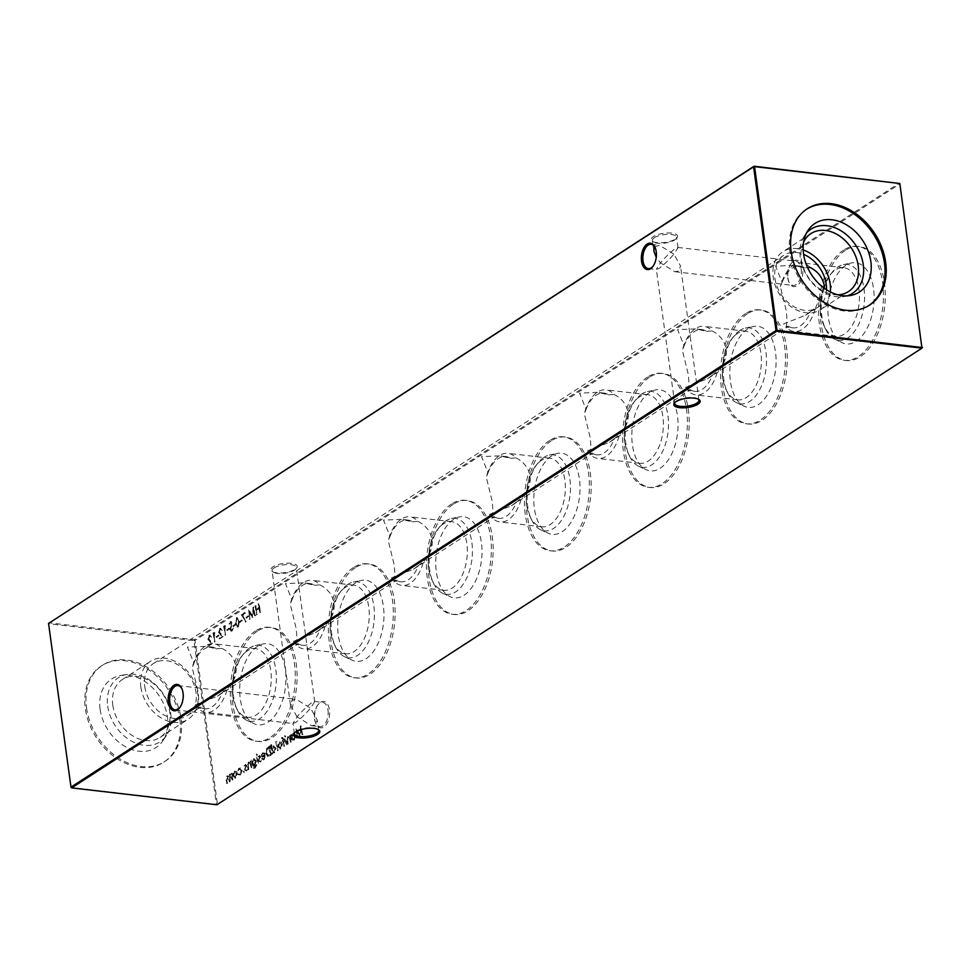 <?xml version="1.0" encoding="UTF-8"?>
<svg xmlns="http://www.w3.org/2000/svg" width="971" height="971" viewBox="0 0 971 971"><rect width="100%" height="100%" fill="white"/><g stroke="black" fill="none" stroke-linecap="round" stroke-linejoin="round"><path stroke-width="0.73" stroke-dasharray="4.86 3.64" d="M787.979 278.131A13.291 7.416 -83.4 0 0 789.229 282.585A13.291 7.416 -83.4 0 0 798.429 284.539A13.291 7.416 -83.4 0 0 802.653 268.639A13.291 7.416 -83.4 0 0 791.499 263.044A13.291 7.416 -83.4 0 0 787.979 278.131M801.184 268.918A12.222 6.821 96.6 0 1 793.028 285.425A12.222 6.821 96.6 0 1 788.84 281.736A12.222 6.821 96.6 0 1 787.687 277.657A12.222 6.821 96.6 0 1 790.928 263.772A12.222 6.821 96.6 0 1 795.844 261.138A12.222 6.821 96.6 0 1 801.184 268.918M314.786 719.377A13.291 7.416 -83.4 0 0 316.036 723.82A13.291 7.416 -83.4 0 0 325.236 725.786A13.291 7.416 -83.4 0 0 329.46 709.874A13.291 7.416 -83.4 0 0 318.306 704.278A13.291 7.416 -83.4 0 0 314.786 719.377M327.992 710.153A12.222 6.821 96.6 0 1 319.835 726.672A12.222 6.821 96.6 0 1 315.648 722.982A12.222 6.821 96.6 0 1 314.495 718.892A12.222 6.821 96.6 0 1 317.735 705.007A12.222 6.821 96.6 0 1 322.651 702.385A12.222 6.821 96.6 0 1 327.992 710.153M652.985 266.333A12.222 6.821 -83.4 0 0 653.265 265.993A12.222 6.821 -83.4 0 0 656.505 252.108A12.222 6.821 -83.4 0 0 655.352 248.018A12.222 6.821 -83.4 0 0 655.158 247.617M179.793 707.58A12.222 6.821 -83.4 0 0 180.072 707.228A12.222 6.821 -83.4 0 0 183.313 693.343A12.222 6.821 -83.4 0 0 182.16 689.264A12.222 6.821 -83.4 0 0 181.965 688.852M274.089 567.889A12.222 4.248 -7.8 0 1 290.912 564.697A12.222 4.248 -7.8 0 1 296.276 567.404A12.222 4.248 -7.8 0 1 295.633 569.079A12.222 4.248 -7.8 0 1 294.249 570.232A12.222 4.248 -7.8 0 1 277.427 573.436A12.222 4.248 -7.8 0 1 273.13 572.162A12.222 4.248 -7.8 0 1 272.062 570.717A12.222 4.248 -7.8 0 1 274.089 567.889M291.373 563.326A13.291 4.612 172.2 0 0 275.497 565.547A13.291 4.612 172.2 0 0 272.038 571.446A13.291 4.612 172.2 0 0 276.699 572.817A13.291 4.612 172.2 0 0 296.495 568.096A13.291 4.612 172.2 0 0 291.373 563.326M654.418 237.689A12.222 4.248 -7.8 0 1 671.24 234.484A12.222 4.248 -7.8 0 1 676.605 237.203A12.222 4.248 -7.8 0 1 675.95 238.878A12.222 4.248 -7.8 0 1 674.566 240.031A12.222 4.248 -7.8 0 1 657.743 243.223A12.222 4.248 -7.8 0 1 653.459 241.961A12.222 4.248 -7.8 0 1 652.378 240.517A12.222 4.248 -7.8 0 1 654.418 237.689M671.689 233.113A13.291 4.612 172.2 0 0 655.826 235.346A13.291 4.612 172.2 0 0 652.354 241.233A13.291 4.612 172.2 0 0 657.027 242.616A13.291 4.612 172.2 0 0 676.811 237.883A13.291 4.612 172.2 0 0 671.689 233.113M698.343 399.202A12.222 4.248 172.2 0 0 697.87 398.838A12.222 4.248 172.2 0 0 693.573 397.564A12.222 4.248 172.2 0 0 676.751 400.768A12.222 4.248 172.2 0 0 675.367 401.921A12.222 4.248 172.2 0 0 675.015 402.407M318.015 729.415A12.222 4.248 172.2 0 0 317.541 729.039A12.222 4.248 172.2 0 0 313.257 727.777A12.222 4.248 172.2 0 0 296.434 730.969A12.222 4.248 172.2 0 0 295.05 732.122A12.222 4.248 172.2 0 0 294.686 732.607M295.293 722.691L292.963 723.286L297.077 716.865L311.557 725.701L315.454 725.034L317.177 719.972L310.562 708.138C304.991 714.559 299.905 719.402 295.293 722.691M297.077 716.865L290.463 705.031L292.186 699.97L296.082 699.29L310.562 708.138L314.677 701.717L312.334 702.312C307.734 705.601 302.636 710.444 297.077 716.865M658.666 268.688L656.323 269.283L660.438 262.862L674.918 271.71L678.814 271.03L680.537 265.969L673.923 254.135C668.364 260.556 663.266 265.399 658.666 268.688M654.66 246.78L659.443 245.299L673.923 254.135L678.037 247.714L675.707 248.309C671.095 251.598 666.009 256.441 660.438 262.862L656.238 257.303M824.185 288.156A38.221 21.338 -83.4 0 0 825.411 328.829A38.221 21.338 -83.4 0 0 834.769 339.292A38.221 21.338 -83.4 0 0 847.792 337.908A38.221 21.338 -83.4 0 0 864.457 293.278A38.221 21.338 -83.4 0 0 843.447 264.598A38.221 21.338 -83.4 0 0 838.058 266.879A38.221 21.338 -83.4 0 0 831.929 272.633A38.221 21.338 -83.4 0 0 824.44 287.355M823.457 287.61A34.543 19.274 -83.4 0 0 824.051 325.928A34.543 19.274 -83.4 0 0 835.897 336.342A34.543 19.274 -83.4 0 0 844.285 334.121A34.543 19.274 -83.4 0 0 859.444 296.859A34.543 19.274 -83.4 0 0 843.872 267.729A34.543 19.274 -83.4 0 0 835.485 269.95A34.543 19.274 -83.4 0 0 829.95 275.157A34.543 19.274 -83.4 0 0 824.245 285.45M845.79 265.374A40.855 22.794 -83.4 0 0 827.935 305.792A40.855 22.794 -83.4 0 0 842.27 342.763A40.855 22.794 -83.4 0 0 856.191 341.282A40.855 22.794 -83.4 0 0 874.009 293.594A40.855 22.794 -83.4 0 0 851.555 262.947A40.855 22.794 -83.4 0 0 845.79 265.374M810.554 311.582L805.554 315.259L783.548 323.913L786.728 327.166L788.124 326.098L785.891 326.899A34.543 19.274 -83.4 0 0 793.999 331.475A34.543 19.274 -83.4 0 0 802.374 329.254A34.543 19.274 -83.4 0 0 815.591 307.673L810.554 311.582A31.096 17.357 -83.4 0 1 800.298 325.868A31.096 17.357 -83.4 0 1 792.749 327.858L786.728 327.166M785.891 326.899C787.129 323.998 787.214 318.476 786.158 310.356L780.381 286.676L782.128 282.379L775.635 266.151L793.902 265.399L804.558 267.862L807.569 267.547M810.081 267.438A34.543 19.274 -83.4 0 0 801.973 262.862A34.543 19.274 -83.4 0 0 793.586 265.083A34.543 19.274 -83.4 0 0 780.381 286.676M804.558 267.862A31.096 17.357 -83.4 0 0 799.934 266.09A31.096 17.357 -83.4 0 0 792.385 268.093A31.096 17.357 -83.4 0 0 782.128 282.379M843.69 250.045A57.362 32.007 -83.4 0 0 818.517 311.934A57.362 32.007 -83.4 0 0 844.369 360.302A57.362 32.007 -83.4 0 0 858.291 356.612A57.362 32.007 -83.4 0 0 883.464 294.735A57.362 32.007 -83.4 0 0 857.611 246.355A57.362 32.007 -83.4 0 0 843.69 250.045M845.51 250.251A57.362 32.007 -83.4 0 0 820.337 312.14A57.362 32.007 -83.4 0 0 846.19 360.52A57.362 32.007 -83.4 0 0 860.112 356.83A57.362 32.007 -83.4 0 0 885.285 294.941A57.362 32.007 -83.4 0 0 859.432 246.573A57.362 32.007 -83.4 0 0 845.51 250.251M740.023 330.371A38.221 21.338 -83.4 0 0 733.906 336.124A38.221 21.338 -83.4 0 0 727.376 392.32A38.221 21.338 -83.4 0 0 736.734 402.783A38.221 21.338 -83.4 0 0 749.758 401.399A38.221 21.338 -83.4 0 0 766.422 356.77A38.221 21.338 -83.4 0 0 745.412 328.089A38.221 21.338 -83.4 0 0 740.023 330.371M737.462 333.441A34.543 19.274 -83.4 0 0 731.928 338.648A34.543 19.274 -83.4 0 0 726.029 389.42A34.543 19.274 -83.4 0 0 737.863 399.834A34.543 19.274 -83.4 0 0 746.25 397.612A34.543 19.274 -83.4 0 0 761.41 360.35A34.543 19.274 -83.4 0 0 745.837 331.22A34.543 19.274 -83.4 0 0 737.462 333.441M747.767 328.866A40.855 22.794 -83.4 0 0 729.901 369.283A40.855 22.794 -83.4 0 0 744.247 406.254A40.855 22.794 -83.4 0 0 758.157 404.773A40.855 22.794 -83.4 0 0 775.975 357.085A40.855 22.794 -83.4 0 0 753.52 326.438A40.855 22.794 -83.4 0 0 747.767 328.866M712.52 375.061L707.531 378.751L685.514 387.405L688.706 390.658L690.09 389.589L687.856 390.391A34.543 19.274 -83.4 0 0 695.964 394.966A34.543 19.274 -83.4 0 0 704.351 392.745A34.543 19.274 -83.4 0 0 717.557 371.153L712.52 375.061A31.096 17.357 -83.4 0 1 702.264 389.359A31.096 17.357 -83.4 0 1 694.726 391.349L688.706 390.658M706.536 331.342L712.046 330.929A34.543 19.274 -83.4 0 0 703.939 326.353A34.543 19.274 -83.4 0 0 695.552 328.574A34.543 19.274 -83.4 0 0 682.346 350.167L684.106 345.87L677.6 329.642L695.879 328.89L706.536 331.342A31.096 17.357 -83.4 0 0 701.899 329.582A31.096 17.357 -83.4 0 0 694.35 331.584A31.096 17.357 -83.4 0 0 684.106 345.87M687.856 390.391C689.094 387.49 689.192 381.967 688.136 373.847L682.346 350.167M745.667 313.536A57.362 32.007 -83.4 0 0 720.482 375.425A57.362 32.007 -83.4 0 0 746.347 423.793A57.362 32.007 -83.4 0 0 760.269 420.103A57.362 32.007 -83.4 0 0 785.442 358.214A57.362 32.007 -83.4 0 0 759.589 309.846A57.362 32.007 -83.4 0 0 745.667 313.536M747.476 313.742A57.362 32.007 -83.4 0 0 722.303 375.631A57.362 32.007 -83.4 0 0 748.156 423.999A57.362 32.007 -83.4 0 0 762.077 420.322A57.362 32.007 -83.4 0 0 787.25 358.433A57.362 32.007 -83.4 0 0 761.398 310.052A57.362 32.007 -83.4 0 0 747.476 313.742M642.001 393.862A38.221 21.338 -83.4 0 0 635.871 399.615A38.221 21.338 -83.4 0 0 629.342 455.812A38.221 21.338 -83.4 0 0 638.7 466.274A38.221 21.338 -83.4 0 0 651.723 464.878A38.221 21.338 -83.4 0 0 668.4 420.261A38.221 21.338 -83.4 0 0 647.378 391.58A38.221 21.338 -83.4 0 0 642.001 393.862M639.428 396.933A34.543 19.274 -83.4 0 0 633.893 402.128A34.543 19.274 -83.4 0 0 627.994 452.911A34.543 19.274 -83.4 0 0 639.84 463.325A34.543 19.274 -83.4 0 0 648.215 461.104A34.543 19.274 -83.4 0 0 663.375 423.841A34.543 19.274 -83.4 0 0 647.815 394.712A34.543 19.274 -83.4 0 0 639.428 396.933M649.733 392.357A40.855 22.794 -83.4 0 0 631.878 432.775A40.855 22.794 -83.4 0 0 646.213 469.746A40.855 22.794 -83.4 0 0 660.134 468.265A40.855 22.794 -83.4 0 0 677.94 420.577A40.855 22.794 -83.4 0 0 655.486 389.917A40.855 22.794 -83.4 0 0 649.733 392.357M614.497 438.552L609.497 442.242L587.491 450.896L590.671 454.137L592.067 453.081L589.834 453.882A34.543 19.274 -83.4 0 0 597.942 458.458A34.543 19.274 -83.4 0 0 606.317 456.236A34.543 19.274 -83.4 0 0 619.522 434.644L614.497 438.552A31.096 17.357 -83.4 0 1 604.241 452.838A31.096 17.357 -83.4 0 1 596.692 454.841L590.671 454.137M608.501 394.833L614.012 394.42A34.543 19.274 -83.4 0 0 605.904 389.844A34.543 19.274 -83.4 0 0 597.529 392.066A34.543 19.274 -83.4 0 0 584.324 413.646L586.071 409.361L579.578 393.121L597.845 392.369L608.501 394.833A31.096 17.357 -83.4 0 0 603.877 393.073A31.096 17.357 -83.4 0 0 596.328 395.076A31.096 17.357 -83.4 0 0 586.071 409.361M589.834 453.882C591.072 450.969 591.157 445.458 590.101 437.326L584.324 413.646M647.633 377.015A57.362 32.007 -83.4 0 0 622.46 438.904A57.362 32.007 -83.4 0 0 648.312 487.284A57.362 32.007 -83.4 0 0 662.234 483.594A57.362 32.007 -83.4 0 0 687.407 421.705A57.362 32.007 -83.4 0 0 661.554 373.337A57.362 32.007 -83.4 0 0 647.633 377.015M649.453 377.234A57.362 32.007 -83.4 0 0 624.268 439.123A57.362 32.007 -83.4 0 0 650.133 487.491A57.362 32.007 -83.4 0 0 664.055 483.801A57.362 32.007 -83.4 0 0 689.228 421.924A57.362 32.007 -83.4 0 0 663.375 373.544A57.362 32.007 -83.4 0 0 649.453 377.234M543.966 457.341A38.221 21.338 -83.4 0 0 537.849 463.106A38.221 21.338 -83.4 0 0 531.319 519.303A38.221 21.338 -83.4 0 0 540.677 529.765A38.221 21.338 -83.4 0 0 553.701 528.37A38.221 21.338 -83.4 0 0 570.365 483.752A38.221 21.338 -83.4 0 0 549.355 455.071A38.221 21.338 -83.4 0 0 543.966 457.341M541.393 460.424A34.543 19.274 -83.4 0 0 535.871 465.619A34.543 19.274 -83.4 0 0 529.96 516.402A34.543 19.274 -83.4 0 0 541.806 526.816A34.543 19.274 -83.4 0 0 550.193 524.595A34.543 19.274 -83.4 0 0 565.353 487.333A34.543 19.274 -83.4 0 0 549.78 458.203A34.543 19.274 -83.4 0 0 541.393 460.424M551.71 455.848A40.855 22.794 -83.4 0 0 533.844 496.266A40.855 22.794 -83.4 0 0 548.19 533.237A40.855 22.794 -83.4 0 0 562.1 531.744A40.855 22.794 -83.4 0 0 579.918 484.056A40.855 22.794 -83.4 0 0 557.463 453.408A40.855 22.794 -83.4 0 0 551.71 455.848M516.463 502.043L511.462 505.721L489.457 514.387L492.637 517.628L494.033 516.572L491.799 517.373A34.543 19.274 -83.4 0 0 499.907 521.949A34.543 19.274 -83.4 0 0 508.294 519.728A34.543 19.274 -83.4 0 0 521.5 498.135L516.463 502.043A31.096 17.357 -83.4 0 1 506.207 516.329A31.096 17.357 -83.4 0 1 498.669 518.332L492.637 517.628M510.467 458.324L515.989 457.911A34.543 19.274 -83.4 0 0 507.882 453.336A34.543 19.274 -83.4 0 0 499.495 455.545A34.543 19.274 -83.4 0 0 486.289 477.137L488.049 472.853L481.543 456.613L499.822 455.86L510.467 458.324A31.096 17.357 -83.4 0 0 505.842 456.564A31.096 17.357 -83.4 0 0 498.293 458.567A31.096 17.357 -83.4 0 0 488.049 472.853M491.799 517.373C493.037 514.46 493.122 508.95 492.066 500.818L486.289 477.137M549.598 440.506A57.362 32.007 -83.4 0 0 524.425 502.395A57.362 32.007 -83.4 0 0 550.278 550.775A57.362 32.007 -83.4 0 0 564.2 547.086A57.362 32.007 -83.4 0 0 589.385 485.197A57.362 32.007 -83.4 0 0 563.52 436.829A57.362 32.007 -83.4 0 0 549.598 440.506M551.419 440.725A57.362 32.007 -83.4 0 0 526.246 502.614A57.362 32.007 -83.4 0 0 552.098 550.982A57.362 32.007 -83.4 0 0 566.02 547.292A57.362 32.007 -83.4 0 0 591.193 485.403A57.362 32.007 -83.4 0 0 565.34 437.035A57.362 32.007 -83.4 0 0 551.419 440.725M445.932 520.832A38.221 21.338 -83.4 0 0 439.814 526.598A38.221 21.338 -83.4 0 0 433.284 582.794A38.221 21.338 -83.4 0 0 442.642 593.257A38.221 21.338 -83.4 0 0 455.666 591.861A38.221 21.338 -83.4 0 0 472.331 547.231A38.221 21.338 -83.4 0 0 451.321 518.55A38.221 21.338 -83.4 0 0 445.932 520.832M443.371 523.903A34.543 19.274 -83.4 0 0 437.836 529.11A34.543 19.274 -83.4 0 0 431.937 579.881A34.543 19.274 -83.4 0 0 443.771 590.307A34.543 19.274 -83.4 0 0 452.158 588.086A34.543 19.274 -83.4 0 0 467.318 550.812A34.543 19.274 -83.4 0 0 451.746 521.682A34.543 19.274 -83.4 0 0 443.371 523.903M453.675 519.339A40.855 22.794 -83.4 0 0 435.821 559.745A40.855 22.794 -83.4 0 0 450.156 596.728A40.855 22.794 -83.4 0 0 464.077 595.235A40.855 22.794 -83.4 0 0 481.883 547.547A40.855 22.794 -83.4 0 0 459.429 516.9A40.855 22.794 -83.4 0 0 453.675 519.339M418.428 565.535L413.44 569.212L391.422 577.879L394.614 581.119L395.998 580.063L393.765 580.852A34.543 19.274 -83.4 0 0 401.873 585.428A34.543 19.274 -83.4 0 0 410.26 583.219A34.543 19.274 -83.4 0 0 423.465 561.626L418.428 565.535A31.096 17.357 -83.4 0 1 408.184 579.821A31.096 17.357 -83.4 0 1 400.635 581.823L394.614 581.119M412.444 521.815L417.955 521.391A34.543 19.274 -83.4 0 0 409.847 516.815A34.543 19.274 -83.4 0 0 401.472 519.036A34.543 19.274 -83.4 0 0 388.254 540.629L390.014 536.344L383.509 520.104L401.788 519.351L412.444 521.815A31.096 17.357 -83.4 0 0 407.808 520.055A31.096 17.357 -83.4 0 0 400.27 522.046A31.096 17.357 -83.4 0 0 390.014 536.344M393.765 580.852C395.003 577.951 395.1 572.441 394.044 564.309L388.254 540.629M451.576 503.998A57.362 32.007 -83.4 0 0 426.403 565.887A57.362 32.007 -83.4 0 0 452.255 614.255A57.362 32.007 -83.4 0 0 466.177 610.577A57.362 32.007 -83.4 0 0 491.35 548.688A57.362 32.007 -83.4 0 0 465.497 500.308A57.362 32.007 -83.4 0 0 451.576 503.998M453.384 504.204A57.362 32.007 -83.4 0 0 428.211 566.093A57.362 32.007 -83.4 0 0 454.064 614.473A57.362 32.007 -83.4 0 0 467.986 610.783A57.362 32.007 -83.4 0 0 493.171 548.894A57.362 32.007 -83.4 0 0 467.306 500.526A57.362 32.007 -83.4 0 0 453.384 504.204M347.909 584.324A38.221 21.338 -83.4 0 0 341.78 590.077A38.221 21.338 -83.4 0 0 335.25 646.273A38.221 21.338 -83.4 0 0 344.608 656.736A38.221 21.338 -83.4 0 0 357.631 655.352A38.221 21.338 -83.4 0 0 374.308 610.723A38.221 21.338 -83.4 0 0 353.298 582.042A38.221 21.338 -83.4 0 0 347.909 584.324M345.336 587.394A34.543 19.274 -83.4 0 0 339.801 592.601A34.543 19.274 -83.4 0 0 333.903 643.372A34.543 19.274 -83.4 0 0 345.749 653.786A34.543 19.274 -83.4 0 0 354.124 651.577A34.543 19.274 -83.4 0 0 369.283 614.303A34.543 19.274 -83.4 0 0 353.723 585.173A34.543 19.274 -83.4 0 0 345.336 587.394M355.641 582.818A40.855 22.794 -83.4 0 0 337.787 623.236A40.855 22.794 -83.4 0 0 352.121 660.207A40.855 22.794 -83.4 0 0 366.043 658.726A40.855 22.794 -83.4 0 0 383.861 611.038A40.855 22.794 -83.4 0 0 361.394 580.391A40.855 22.794 -83.4 0 0 355.641 582.818M320.406 629.026L315.405 632.704L293.4 641.358L296.58 644.61L297.976 643.542L295.742 644.343A34.543 19.274 -83.4 0 0 303.85 648.919A34.543 19.274 -83.4 0 0 312.225 646.698A34.543 19.274 -83.4 0 0 325.431 625.118L320.406 629.026A31.096 17.357 -83.4 0 1 310.15 643.312A31.096 17.357 -83.4 0 1 302.6 645.302L296.58 644.61M314.41 585.307L319.92 584.882A34.543 19.274 -83.4 0 0 311.825 580.306A34.543 19.274 -83.4 0 0 303.438 582.527A34.543 19.274 -83.4 0 0 290.232 604.12L291.98 599.823L285.486 583.595L303.753 582.843L314.41 585.307A31.096 17.357 -83.4 0 0 309.785 583.535A31.096 17.357 -83.4 0 0 302.236 585.537A31.096 17.357 -83.4 0 0 291.98 599.823M295.742 644.343C296.98 641.443 297.065 635.92 296.009 627.8L290.232 604.12M353.541 567.489A57.362 32.007 -83.4 0 0 328.368 629.378A57.362 32.007 -83.4 0 0 354.221 677.746A57.362 32.007 -83.4 0 0 368.143 674.056A57.362 32.007 -83.4 0 0 393.316 612.179A57.362 32.007 -83.4 0 0 367.463 563.799A57.362 32.007 -83.4 0 0 353.541 567.489M355.362 567.695A57.362 32.007 -83.4 0 0 330.189 629.584A57.362 32.007 -83.4 0 0 356.041 677.964A57.362 32.007 -83.4 0 0 369.963 674.275A57.362 32.007 -83.4 0 0 395.136 612.385A57.362 32.007 -83.4 0 0 369.283 564.017A57.362 32.007 -83.4 0 0 355.362 567.695M249.875 647.815A38.221 21.338 -83.4 0 0 243.757 653.568A38.221 21.338 -83.4 0 0 237.227 709.765A38.221 21.338 -83.4 0 0 246.585 720.227A38.221 21.338 -83.4 0 0 259.609 718.843A38.221 21.338 -83.4 0 0 276.274 674.214A38.221 21.338 -83.4 0 0 255.264 645.533A38.221 21.338 -83.4 0 0 249.875 647.815M247.302 650.886A34.543 19.274 -83.4 0 0 241.779 656.093A34.543 19.274 -83.4 0 0 235.88 706.864A34.543 19.274 -83.4 0 0 247.714 717.278A34.543 19.274 -83.4 0 0 256.101 715.057A34.543 19.274 -83.4 0 0 271.261 677.794A34.543 19.274 -83.4 0 0 255.689 648.664A34.543 19.274 -83.4 0 0 247.302 650.886M257.618 646.31A40.855 22.794 -83.4 0 0 239.752 686.728A40.855 22.794 -83.4 0 0 254.099 723.698A40.855 22.794 -83.4 0 0 268.008 722.218A40.855 22.794 -83.4 0 0 285.826 674.529A40.855 22.794 -83.4 0 0 263.372 643.882A40.855 22.794 -83.4 0 0 257.618 646.31M222.371 692.505L217.383 696.195L195.365 704.849L198.545 708.102L199.941 707.034L197.708 707.835A34.543 19.274 -83.4 0 0 205.816 712.411A34.543 19.274 -83.4 0 0 214.203 710.189A34.543 19.274 -83.4 0 0 227.408 688.597L222.371 692.505A31.096 17.357 -83.4 0 1 212.115 706.803A31.096 17.357 -83.4 0 1 204.578 708.794L198.545 708.102M216.387 648.786L221.898 648.373A34.543 19.274 -83.4 0 0 213.79 643.797A34.543 19.274 -83.4 0 0 205.403 646.018A34.543 19.274 -83.4 0 0 192.197 667.611L193.957 663.314L187.452 647.087L205.731 646.334L216.387 648.786A31.096 17.357 -83.4 0 0 211.751 647.026A31.096 17.357 -83.4 0 0 204.201 649.029A31.096 17.357 -83.4 0 0 193.957 663.314M197.708 707.835C198.946 704.934 199.043 699.411 197.975 691.291L192.197 667.611M255.519 630.98A57.362 32.007 -83.4 0 0 230.333 692.869A57.362 32.007 -83.4 0 0 256.198 741.237A57.362 32.007 -83.4 0 0 270.108 737.547A57.362 32.007 -83.4 0 0 295.293 675.658A57.362 32.007 -83.4 0 0 269.428 627.29A57.362 32.007 -83.4 0 0 255.519 630.98M257.327 631.186A57.362 32.007 -83.4 0 0 232.154 693.076A57.362 32.007 -83.4 0 0 258.007 741.443A57.362 32.007 -83.4 0 0 271.929 737.766A57.362 32.007 -83.4 0 0 297.102 675.877A57.362 32.007 -83.4 0 0 271.249 627.497A57.362 32.007 -83.4 0 0 257.327 631.186M826.527 289.759A31.096 23.425 -122.9 0 1 817.509 307.516A31.096 23.425 -122.9 0 1 804.558 310.307A31.096 23.425 -122.9 0 1 774.979 278.446A31.096 23.425 -122.9 0 1 783.706 255.324A31.096 23.425 -122.9 0 1 796.645 252.533A31.096 23.425 -122.9 0 1 803.6 254.366M830.363 291.955A34.543 26.023 -122.9 0 1 820.483 309.7A34.543 26.023 -122.9 0 1 806.1 312.796A34.543 26.023 -122.9 0 1 775.538 286.348A34.543 26.023 -122.9 0 1 782.929 251.72A34.543 26.023 -122.9 0 1 797.312 248.625A34.543 26.023 -122.9 0 1 803.163 249.96M837.755 294.796A34.543 26.023 -122.9 0 1 834.15 294.638A34.543 26.023 -122.9 0 1 806.755 274.805A34.543 26.023 -122.9 0 1 803.6 242.058M847.149 295.852A38.221 28.802 -122.9 0 1 844.139 296.568A38.221 28.802 -122.9 0 1 836.65 296.738A38.221 28.802 -122.9 0 1 805.262 272.851A38.221 28.802 -122.9 0 1 804.583 235.504A38.221 28.802 -122.9 0 1 806.476 233.052M868.972 305.464A57.362 43.222 -122.9 0 1 868.377 305.865A57.362 43.222 -122.9 0 1 844.491 311.011A57.362 43.222 -122.9 0 1 793.744 267.086A57.362 43.222 -122.9 0 1 806.015 209.59A57.362 43.222 -122.9 0 1 806.622 209.202M140.831 686.983A34.543 26.023 57.1 0 0 159.317 716.732A34.543 26.023 57.1 0 0 188.071 719.28A34.543 26.023 57.1 0 0 197.756 693.597A34.543 26.023 57.1 0 0 179.271 663.848A34.543 26.023 57.1 0 0 150.517 661.3A34.543 26.023 57.1 0 0 140.831 686.983M144.764 686.606A31.096 23.425 57.1 0 0 161.404 713.382A31.096 23.425 57.1 0 0 187.294 715.676A31.096 23.425 57.1 0 0 196.021 692.554A31.096 23.425 57.1 0 0 179.38 665.778A31.096 23.425 57.1 0 0 153.491 663.484A31.096 23.425 57.1 0 0 144.764 686.606M112.782 705.152A34.543 26.023 57.1 0 0 131.267 734.901A34.543 26.023 57.1 0 0 160.021 737.45A34.543 26.023 57.1 0 0 169.719 711.767A34.543 26.023 57.1 0 0 151.221 682.006A34.543 26.023 57.1 0 0 122.467 679.469A34.543 26.023 57.1 0 0 112.782 705.152M107.708 706.111A38.221 28.802 57.1 0 0 132.954 741.868A38.221 28.802 57.1 0 0 166.417 735.496A38.221 28.802 57.1 0 0 170.714 713.43A38.221 28.802 57.1 0 0 126.861 674.432A38.221 28.802 57.1 0 0 107.708 706.111M100.134 709.364A40.855 30.781 57.1 0 0 127.116 747.561A40.855 30.781 57.1 0 0 162.873 740.764A40.855 30.781 57.1 0 0 167.473 717.181A40.855 30.781 57.1 0 0 120.61 675.5A40.855 30.781 57.1 0 0 100.134 709.364M86.528 707.774A57.362 43.222 57.1 0 0 117.236 757.186A57.362 43.222 57.1 0 0 164.985 761.41A57.362 43.222 57.1 0 0 181.079 718.771A57.362 43.222 57.1 0 0 150.384 669.359A57.362 43.222 57.1 0 0 102.623 665.135A57.362 43.222 57.1 0 0 86.528 707.774M179.866 719.547A57.362 43.222 -122.9 0 1 163.771 762.199A57.362 43.222 -122.9 0 1 116.022 757.975A57.362 43.222 -122.9 0 1 85.314 708.563A57.362 43.222 -122.9 0 1 101.409 665.912A57.362 43.222 -122.9 0 1 149.17 670.148A57.362 43.222 -122.9 0 1 179.866 719.547M221.898 648.373C229.702 652.33 234.436 658.411 236.099 666.604C236.718 675.003 233.829 682.334 227.408 688.597M319.92 584.882C327.737 588.839 332.47 594.92 334.121 603.112C334.752 611.512 331.851 618.843 325.431 625.118M417.955 521.391C425.771 525.347 430.505 531.428 432.156 539.621C432.787 548.02 429.886 555.351 423.465 561.626M515.989 457.911C523.794 461.868 528.527 467.937 530.178 476.13C530.809 484.541 527.921 491.872 521.5 498.135M614.012 394.42C621.828 398.377 626.562 404.446 628.213 412.651C628.844 421.05 625.943 428.381 619.522 434.644M712.046 330.929C719.863 334.886 724.584 340.967 726.247 349.159C726.866 357.559 723.978 364.89 717.557 371.153M824.464 288.351L815.591 307.673M244.267 771.727L243.721 771.277L243.927 772.758L244.267 771.727L243.138 771.205L242.799 772.236L243.927 772.758L244.267 771.727M251.768 767.551L250.882 761.021L250.567 762.514L248.916 762.174L247.908 766.422L248.843 769.457L248.285 764.857L249.681 762.769L248.515 762.854L250.664 763.801L251.768 767.551L250.882 761.021M250.287 760.961L250.567 762.514L248.321 762.101L247.326 766.362L248.37 769.76M257.4 754.552L256.866 754.151L256.514 755.122L257.06 755.523L257.4 754.552L256.283 754.079L255.931 755.062L257.06 755.523L257.4 754.552M252.606 761.155L253.091 767.418L255.179 768.097L256.878 764.747L254.244 767.539L255.106 767.272L253.164 765.294L254.888 765.536L256.429 760.961L253.965 758.897L252.606 761.155L252.448 760.014M251.865 759.941L252.509 767.345L254.584 768.037L253.565 768.34L255.179 768.097L256.878 764.747M256.283 764.687L254.523 767.199L252.581 765.221L254.888 765.536L256.429 760.961M255.846 760.9L253.382 758.837L254.232 758.606L252.011 761.082M269.598 756.008L271.249 754.953L270.023 746.007L267.304 748.119L266.285 753.411L268.142 756.518L271.249 754.953M277.985 750.583L276.723 741.407M282.743 737.39L282.294 738.773L282.755 738.263L283.411 739.951L282.707 741.286L283.532 740.752L284.309 746.481L284.442 739.283L283.896 739.635L282.743 737.39M282.828 739.878L282.124 741.213L282.937 740.679L283.726 746.42L283.86 739.222L283.314 739.574L282.148 737.329L281.59 737.875L281.711 738.7L282.755 738.263L283.411 739.951M285.729 736.212L285.195 735.812L284.843 736.783L285.377 737.183L285.729 736.212L284.6 735.739L284.248 736.722L285.377 737.183L285.729 736.212M248.71 616.779L248.588 615.857L246.549 617.18L246.67 618.102L248.71 616.779L248.588 615.857M242.18 621.015L242.058 620.093L240.007 621.416L240.14 622.338L242.18 621.015L242.058 620.093M235.65 625.239L235.516 624.329L233.477 625.652L233.598 626.562L235.65 625.239L235.516 624.329M229.52 629.208L229.387 628.298L227.348 629.621L227.481 630.531L229.52 629.208L229.387 628.298M302.551 734.671L301.107 725.871L299.857 734.671L296.665 728.748L297.114 738.191L297.223 731.127L300.124 736.249L301.168 728.553L301.969 734.598L303.037 734.355M291.118 742.075L290.232 735.545L289.916 737.025L288.253 736.686L287.258 740.946L288.193 743.968L287.622 739.368L289.03 737.28L287.865 737.365L290.013 738.312L291.118 742.075L290.232 735.545M289.637 735.472L289.916 737.025L287.671 736.625L286.676 740.873L287.719 744.284M218.9 636.09L218.766 635.18L216.727 636.49L216.861 637.413L218.9 636.09L218.766 635.18M225.563 626.283L225.126 625.567L224.143 626.21L225.369 635.143L225.126 625.567M232.846 779.81L231.96 773.28L231.632 774.724L230.127 774.336L229.107 776.715L227.469 776.06L226.583 780.016L227.542 783.257L227.056 779.713L228.173 776.679L227.068 776.739L230.2 781.534L230.236 774.894L232.846 779.81L231.96 773.28M231.365 773.207L231.049 774.652L229.532 774.275L229.107 776.715M228.525 776.654L226.874 775.999L228.1 775.89L226.874 775.999L225.988 779.956L227.068 783.561M922.45 347.569L217.419 804.182L194.989 640.447L900.02 183.835L899.34 183.106L194.309 639.719L49.048 622.836L48.744 623.746L194.006 640.629L216.436 804.364L71.174 787.493L48.55 623.431M260.422 612.446L258.723 603.804L259.221 607.482L256.502 609.242L255.519 605.88L256.745 614.825L256.623 610.152L259.354 608.392L260.422 612.446L259.196 603.501M232.979 773.207L232.773 775.878L235.237 777.941L236.79 773.28L236.523 771.375L234.897 771.253L233.574 773.28L233.356 775.95L235.819 778.014L237.373 773.341L236.523 771.375L234.314 771.18L233.574 773.28M234.909 778.269L235.819 778.014L234.909 778.269M220.344 629.414L222.335 630.373L220.199 628.504L218.961 632.206L222.128 636.248L219.652 637.85L219.786 638.76L223.391 636.43L219.446 631.963L220.344 629.414M218.378 632.133L221.546 636.175L219.07 637.777L219.191 638.7L222.808 636.357L218.863 631.903L219.762 629.342L221.752 630.3L219.616 628.443L220.963 628.298L219.616 628.443L218.961 632.206M214.943 633.165L214.506 632.449L213.523 633.08L214.749 642.025L214.506 632.449M291.798 734.525L292.21 741.371L292.538 739.926L294.286 740.145L295.852 735.435L293.351 733.396L291.955 735.739L291.312 734.829M290.73 734.768L291.628 741.298L291.943 739.866L294.286 740.145L295.852 735.435M295.257 735.375L292.757 733.323L293.667 733.069L292.757 733.323L291.955 735.739M209.724 636.284L211.714 637.243L209.578 635.386L208.34 639.088L211.508 643.118L209.032 644.72L209.166 645.642L212.77 643.3L208.826 638.845L209.724 636.284M207.758 639.015L210.925 643.057L208.449 644.659L208.583 645.569L212.188 643.239L208.243 638.784L209.141 636.223L211.132 637.182L208.996 635.313L210.343 635.168L208.996 635.313L208.34 639.088M232.081 631.041L233.428 628.043L231.96 630.13L230.855 630.203L231.96 630.13L230.71 629.281L232.36 622.909L230.77 621.671L229.557 624.098L230.94 622.545L231.875 623.176L230.236 629.609L232.081 631.041L230.807 631.162L232.081 631.041M228.974 624.025L230.358 622.484L231.292 623.103L229.654 629.536L231.499 630.98L232.846 627.97L231.377 630.058L230.127 629.22L231.778 622.836L230.176 621.598L231.389 621.501L230.176 621.598L229.557 624.098M230.94 622.545L231.875 623.176L230.94 622.545M238.393 626.963L239.521 621.112L237.106 617.556L235.917 623.455L238.393 626.963L237.094 627.084L238.393 626.963M235.334 623.382L237.81 626.89L238.939 621.039L236.523 617.495L237.786 617.374L236.523 617.495L235.917 623.455M245.238 613.538L245.105 612.628L241.84 614.74L245.881 622.108L242.774 615.141L245.238 613.538L245.105 612.628M255.179 615.832L253.662 607.081L252.472 615.845L249.219 609.97L249.741 619.364L249.838 612.288L252.642 617.483L253.783 609.715L254.596 615.772L255.664 615.529M286.7 744.939L285.802 738.409M278.046 744.029L277.84 746.687L280.303 748.762L281.857 744.089L281.59 742.184L279.964 742.062L278.641 744.089L278.422 746.76L280.886 748.823L282.44 744.162L281.59 742.184L279.381 741.99L278.641 744.089M279.976 749.09L280.886 748.823L279.976 749.09M271.686 744.672L272.475 754.151L272.79 752.719L274.55 752.938L276.104 748.228L273.604 746.177L272.22 748.58L271.212 744.988M270.63 744.915L271.88 754.091L272.208 752.646L274.55 752.938L276.104 748.228M275.521 748.156L273.021 746.116L273.931 745.862L273.021 746.116L272.22 748.58M261.515 758.97L263.554 759.613L265.034 754.977L264.294 753.083L262.607 752.853L261.223 755.147L261.114 757.696L264.585 755.438L264.088 758.837L262.097 759.031L264.136 759.674L265.629 755.05L264.877 753.156L263.202 752.926L261.806 755.22L261.697 757.756L265.168 755.511L264.088 758.837L261.879 758.315L262.097 759.031M263.214 759.953L264.136 759.674L263.214 759.953M264.877 753.156L262.607 752.853L264.877 753.156M258.383 763.279L257.485 756.749M259.415 755.377L258.553 756.943L259.524 756.178L260.094 757.404L259.014 760.936L260.41 762.089L261.405 760.487L260.325 761.264L259.5 760.657L260.629 756.445L259.415 755.377M259.512 757.331L258.432 760.863L259.827 762.017L260.823 760.414L259.743 761.203L258.917 760.596L260.046 756.385L258.832 755.304L257.958 756.87L259.524 756.178L260.094 757.404M260.325 761.264L258.917 760.596L260.325 761.264M245.529 764.371L244.656 765.937L245.639 765.172L246.209 766.398L245.129 769.93L246.525 771.083L247.52 769.481L246.44 770.258L245.614 769.651L246.743 765.439L245.529 764.371M245.627 766.325L244.546 769.857L245.942 771.01L246.925 769.408L245.857 770.197L245.032 769.59L246.161 765.379L244.935 764.298L244.073 765.876L245.639 765.172L246.209 766.398M246.44 770.258L245.032 769.59L246.44 770.258M239.497 768.267L237.931 770.95L239.849 768.753L239.06 768.983L241.658 770.537L240.347 774.203L238.441 774.676L240.468 775.004L242.143 770.294L239.497 768.267L240.541 767.976L239.497 768.267M241.561 770.234L238.915 768.195L237.349 770.877L239.06 768.983L241.075 770.464L240.347 774.203L238.198 773.911L237.859 774.603L240.468 775.004L242.143 770.294M199.941 707.034A31.096 17.357 -83.4 0 0 204.578 708.794M297.976 643.542A31.096 17.357 -83.4 0 0 302.6 645.302M395.998 580.063A31.096 17.357 -83.4 0 0 400.635 581.823M494.033 516.572A31.096 17.357 -83.4 0 0 498.669 518.332M592.067 453.081A31.096 17.357 -83.4 0 0 596.692 454.841M690.09 389.589A31.096 17.357 -83.4 0 0 694.726 391.349M788.124 326.098A31.096 17.357 -83.4 0 0 792.749 327.858M217.419 804.182L216.436 804.364L217.419 804.182M194.989 640.447L194.006 640.629L194.309 639.719L194.989 640.447M258.14 603.744L259.221 607.482M258.638 607.409L256.502 609.242M255.919 609.169L256.004 605.576M254.936 605.807L256.745 614.825M256.162 614.752L257.23 614.509M256.635 614.449L256.623 610.152M256.041 610.091L259.354 608.392M258.759 608.332L259.949 612.75M230.382 774.081L229.532 774.275L230.382 774.081M226.474 783.488L227.542 783.257M226.959 783.184L227.068 776.739L229.714 781.837M229.132 781.776L230.2 781.534M229.605 781.461L229.726 775.016L232.372 780.126M235.941 771.302L234.314 771.18L235.941 771.302M235.128 777.14L234.436 777.334L235.71 777.213L233.829 775.647L235.091 771.799L234.424 771.981L236.317 773.596L235.128 777.14L233.246 775.574L235.006 772.054L236.9 773.656L235.128 777.14M224.532 625.506L224.143 626.21M223.548 626.137L225.369 635.143M224.774 635.083L225.842 634.84M225.26 634.767L224.738 626.817M224.155 626.744L224.969 626.222M218.184 635.107L216.727 636.49M216.145 636.43L216.861 637.413M216.266 637.34L218.317 636.017M213.911 632.376L213.523 633.08M212.94 633.019L214.749 642.025M214.154 641.952L215.222 641.722M214.64 641.649L214.118 633.687M213.535 633.626L214.348 633.092M289.322 736.953L287.671 736.625L289.322 736.953M287.137 744.211L288.193 743.968M287.61 743.895L287.622 739.368M287.04 739.307L287.865 737.365L290.013 738.312M289.419 738.251L290.645 742.378M291.943 739.866L293.703 740.084L291.943 739.866M291.373 735.666L291.203 734.452M293.582 739.283L292.854 739.477L294.164 739.356L292.247 737.802L293.582 733.942L292.866 734.137L294.783 735.69L293.582 739.283L291.652 737.742L293.448 734.197L295.366 735.751L293.582 739.283M302.454 734.294L301.107 725.871M300.452 725.847L299.857 734.671M299.274 734.598L296.665 728.748M296.009 728.723L297.114 738.191M296.531 738.13L297.587 737.887M297.005 737.814L297.223 731.127M296.628 731.054L300.015 736.309M299.432 736.249L300.124 736.249M299.541 736.176L301.168 728.553M300.585 728.481L301.969 734.598M228.804 628.225L227.348 629.621M226.765 629.548L227.481 630.531M226.886 630.47L228.938 629.147M234.933 624.256L233.477 625.652M232.894 625.579L233.598 626.562M233.016 626.501L235.055 625.178M235.807 623.066L236.633 618.418L237.677 618.357L239.048 621.416L238.247 626.052L236.317 625.19L235.807 623.066L237.215 618.491L238.465 621.355L238.247 626.052L236.9 625.251L236.39 623.139M241.463 620.032L240.007 621.416M239.424 621.355L240.14 622.338M239.558 622.265L241.597 620.942M244.522 612.555L241.84 614.74M241.257 614.679L245.881 622.108M245.299 622.035L246.246 621.452M245.663 621.391L242.774 615.141M242.192 615.068L244.643 613.478M248.006 615.796L246.549 617.18M245.966 617.119L246.67 618.102M246.088 618.029L248.127 616.706M255.07 615.456L253.734 607.045M253.079 607.021L252.472 615.845M251.89 615.772L249.28 609.922M248.637 609.897L249.741 619.364M249.146 619.292L250.215 619.049M249.632 618.988L249.838 612.288M249.256 612.228L252.642 617.483M252.059 617.41L252.751 617.41M252.157 617.35L253.783 609.715M253.2 609.654L254.596 615.772M284.746 738.652L286.227 745.243M282.16 738.191L282.707 738.98L282.16 738.191M281.007 742.123L279.381 741.99L281.007 742.123M280.194 747.949L279.502 748.143L280.777 748.022L278.895 746.456L280.158 742.609L279.49 742.791L281.384 744.405L280.194 747.949L278.313 746.383L280.073 742.864L281.966 744.478L280.194 747.949M275.667 741.65L277.512 750.886M272.208 752.646L273.956 752.865L272.208 752.646M271.637 748.507L271.103 744.611M273.834 752.076L273.106 752.27L274.417 752.137L272.499 750.595L273.834 746.723L273.118 746.917L275.048 748.471L273.834 752.076L271.916 750.522L273.713 746.99L275.63 748.544L273.834 752.076M270.654 754.88L270.023 746.007M269.428 745.934L267.304 748.119M266.722 748.046L266.285 753.411M265.702 753.338L267.559 756.458L269.016 755.948M268.712 747.403L270.059 754.273L267.644 755.414L268.481 755.487L266.77 753.095L267.693 748.787L269.671 747.233L270.642 754.333L267.899 755.426L266.175 753.035L267.11 748.714L269.295 747.476M263.493 758.764L261.879 758.315L263.493 758.764M264.428 754.673L261.478 756.579L262.692 753.666L265.01 754.746L262.061 756.652L263.287 753.739L265.01 754.746M262.692 753.666L264.367 753.702L262.692 753.666M252.581 765.221L254.305 765.476L252.581 765.221M254.171 764.687L253.419 764.905L254.754 764.747L252.885 763.242L254.159 759.468L253.455 759.662L255.373 761.24L254.171 764.687L252.302 763.17L254.038 759.723L255.956 761.3L254.171 764.687M256.417 756.992L257.898 763.594M258.941 756.106L259.56 756.664L258.941 756.106M249.984 762.441L248.321 762.101L249.984 762.441M247.787 769.687L248.843 769.457M248.26 769.384L248.285 764.857M247.69 764.784L248.515 762.854L250.664 763.801M250.069 763.728L251.295 767.867M245.044 765.099L245.675 765.658L245.044 765.099M239.764 774.142L238.198 773.911L239.764 774.142M237.859 774.603L239.886 774.931L237.859 774.603M788.84 281.736L789.229 282.585M315.648 722.982L316.036 723.82M653.265 265.993L652.694 266.722M180.072 707.228L179.501 707.956M273.13 572.162L272.038 571.446M653.459 241.961L652.354 241.233M675.367 401.921L674.505 402.904M295.05 732.122L294.189 733.117M294.395 733.797L292.963 723.286M290.463 705.031L272.062 570.717M674.724 403.596L656.323 269.283M653.823 251.028L652.378 240.517M648.349 268.615L656.627 269.574M175.156 709.862L293.254 723.577M824.051 325.928L825.411 328.829M829.95 275.157L831.929 272.633M834.769 339.292L842.27 342.763M835.897 336.342L793.999 331.475M846.19 360.52L844.369 360.302M726.029 389.42L727.376 392.32M731.928 338.648L733.906 336.124M736.734 402.783L744.247 406.254M737.863 399.834L695.964 394.966M748.156 423.999L746.347 423.793M627.994 452.911L629.342 455.812M633.893 402.128L635.871 399.615M638.7 466.274L646.213 469.746M639.84 463.325L597.942 458.458M650.133 487.491L648.312 487.284M529.96 516.402L531.319 519.303M535.871 465.619L537.849 463.106M540.677 529.765L548.19 533.237M541.806 526.816L499.907 521.949M552.098 550.982L550.278 550.775M431.937 579.881L433.284 582.794M437.836 529.11L439.814 526.598M442.642 593.257L450.156 596.728M443.771 590.307L401.873 585.428M454.064 614.473L452.255 614.255M333.903 643.372L335.25 646.273M339.801 592.601L341.78 590.077M344.608 656.736L352.121 660.207M345.749 653.786L303.85 648.919M356.041 677.964L354.221 677.746M235.88 706.864L237.227 709.765M241.779 656.093L243.757 653.568M246.585 720.227L254.099 723.698M247.714 717.278L205.816 712.411M258.007 741.443L256.198 741.237M810.979 233.55L782.929 251.72M804.583 235.504L808.127 230.236M807.229 208.801L806.015 209.59M160.021 737.45L188.071 719.28M166.417 735.496L162.873 740.764M163.771 762.199L164.985 761.41M187.294 715.676L199.249 707.932M217.383 696.195L297.272 644.441M315.405 632.704L395.306 580.961M413.44 569.212L493.341 517.47M511.462 505.721L591.363 453.979M609.497 442.242L689.398 390.488M707.531 378.751L787.42 326.996M805.554 315.259L817.509 307.516M674.918 271.71L793.028 285.425M311.557 725.701L319.835 726.672M314.373 701.426L322.651 702.385M677.746 247.423L795.844 261.138M153.491 663.484L783.706 255.324M101.409 665.912L102.623 665.135M126.861 674.432L120.61 675.5M122.467 679.469L150.517 661.3M869.591 305.088L868.377 305.865M844.139 296.568L850.39 295.5M848.533 291.531L820.483 309.7M271.249 627.497L269.428 627.29M255.689 648.664L213.79 643.797M211.751 647.026L205.731 646.334M255.264 645.533L263.372 643.882M369.283 564.017L367.463 563.799M353.723 585.173L311.825 580.306M309.785 583.535L303.753 582.843M353.298 582.042L361.394 580.391M467.306 500.526L465.497 500.308M451.746 521.682L409.847 516.815M407.808 520.055L401.788 519.351M451.321 518.55L459.429 516.9M565.34 437.035L563.52 436.829M549.78 458.203L507.882 453.336M505.842 456.564L499.822 455.86M549.355 455.071L557.463 453.408M663.375 373.544L661.554 373.337M647.815 394.712L605.904 389.844M603.877 393.073L597.845 392.369M647.378 391.58L655.486 389.917M761.398 310.052L759.589 309.846M745.837 331.22L703.939 326.353M701.899 329.582L695.879 328.89M745.412 328.089L753.52 326.438M859.432 246.573L857.611 246.355M843.872 267.729L801.973 262.862M799.934 266.09L793.902 265.399M843.447 264.598L851.555 262.947M177.972 685.575L296.082 699.29M651.165 244.328L659.443 245.299M678.037 247.714L676.605 237.203M698.938 400.283L680.537 265.969M314.677 701.717L296.276 567.404M318.622 730.483L317.177 719.972M317.541 729.039L318.646 729.767M697.87 398.838L698.962 399.554M675.95 238.878L676.811 237.883M295.633 569.079L296.495 568.096M182.16 689.264L181.771 688.415M655.352 248.018L654.964 247.18M317.735 705.007L318.306 704.278M790.928 263.772L791.499 263.044"/><path stroke-width="1.46" d="M656.214 251.623A13.291 7.416 96.6 0 1 652.694 266.722A13.291 7.416 96.6 0 1 641.54 261.126A13.291 7.416 96.6 0 1 645.764 245.214A13.291 7.416 96.6 0 1 654.964 247.18A13.291 7.416 96.6 0 1 656.214 251.623M655.158 247.617A12.222 6.821 -83.4 0 0 651.165 244.328A12.222 6.821 -83.4 0 0 643.008 260.847A12.222 6.821 -83.4 0 0 648.349 268.615A12.222 6.821 -83.4 0 0 652.985 266.333M183.021 692.869A13.291 7.416 96.6 0 1 179.501 707.956A13.291 7.416 96.6 0 1 168.347 702.361A13.291 7.416 96.6 0 1 172.571 686.461A13.291 7.416 96.6 0 1 181.771 688.415A13.291 7.416 96.6 0 1 183.021 692.869M181.965 688.852A12.222 6.821 -83.4 0 0 177.972 685.575A12.222 6.821 -83.4 0 0 169.816 702.082A12.222 6.821 -83.4 0 0 175.156 709.862A12.222 6.821 -83.4 0 0 179.793 707.58M675.015 402.407A12.222 4.248 172.2 0 0 674.724 403.596A12.222 4.248 172.2 0 0 680.088 406.303A12.222 4.248 172.2 0 0 696.911 403.111A12.222 4.248 172.2 0 0 698.938 400.283A12.222 4.248 172.2 0 0 698.343 399.202M679.627 407.674A13.291 4.612 -7.8 0 1 674.505 402.904A13.291 4.612 -7.8 0 1 694.301 398.183A13.291 4.612 -7.8 0 1 698.962 399.554A13.291 4.612 -7.8 0 1 695.503 405.453A13.291 4.612 -7.8 0 1 679.627 407.674M294.686 732.607A12.222 4.248 172.2 0 0 294.395 733.797A12.222 4.248 172.2 0 0 299.76 736.516A12.222 4.248 172.2 0 0 316.582 733.311A12.222 4.248 172.2 0 0 318.622 730.483A12.222 4.248 172.2 0 0 318.015 729.415M299.311 737.887A13.291 4.612 -7.8 0 1 294.189 733.117A13.291 4.612 -7.8 0 1 313.973 728.384A13.291 4.612 -7.8 0 1 318.646 729.767A13.291 4.612 -7.8 0 1 315.174 735.654A13.291 4.612 -7.8 0 1 299.311 737.887M656.238 257.303L653.823 251.028L654.66 246.78M824.44 287.355A38.221 21.338 -83.4 0 0 824.185 288.156M824.245 285.45A34.543 19.274 -83.4 0 0 823.457 287.61M807.569 267.547L810.081 267.438C817.885 271.394 822.619 277.475 824.27 285.668L824.464 288.351M803.6 242.058A34.543 26.023 -122.9 0 1 810.979 233.55A34.543 26.023 -122.9 0 1 825.362 230.455A34.543 26.023 -122.9 0 1 855.924 256.902A34.543 26.023 -122.9 0 1 848.533 291.531A34.543 26.023 -122.9 0 1 837.755 294.796M806.476 233.052A38.221 28.802 -122.9 0 1 826.928 225.709A38.221 28.802 -122.9 0 1 861.969 258.662A38.221 28.802 -122.9 0 1 847.149 295.852M842.391 295.682A40.855 30.781 -122.9 0 1 808.843 270.156A40.855 30.781 -122.9 0 1 808.127 230.236A40.855 30.781 -122.9 0 1 831.989 219.774A40.855 30.781 -122.9 0 1 869.98 256.975A40.855 30.781 -122.9 0 1 850.39 295.5A40.855 30.781 -122.9 0 1 842.391 295.682M806.622 209.202A57.362 43.222 -122.9 0 1 829.889 204.444A57.362 43.222 -122.9 0 1 880.479 247.921A57.362 43.222 -122.9 0 1 868.972 305.464M845.705 310.222A57.362 43.222 -122.9 0 1 794.958 266.297A57.362 43.222 -122.9 0 1 807.229 208.801A57.362 43.222 -122.9 0 1 831.103 203.655A57.362 43.222 -122.9 0 1 881.862 247.581A57.362 43.222 -122.9 0 1 869.591 305.088A57.362 43.222 -122.9 0 1 845.705 310.222M803.6 254.366A31.096 23.425 -122.9 0 1 826.236 284.394A31.096 23.425 -122.9 0 1 826.527 289.759M48.55 623.431L70.98 787.165L776.011 330.553L753.581 166.818L48.55 623.431L754.079 166.223L899.826 183.507L921.952 348.164L776.691 331.281L71.66 787.894L216.921 804.777L921.952 348.164L899.826 183.507L754.564 166.636L776.994 330.371L922.45 347.569M803.163 249.96A34.543 26.023 -122.9 0 1 830.363 291.955M776.691 331.281L776.994 330.371L776.011 330.553L776.691 331.281M71.66 787.894L70.98 787.165L71.66 787.894M754.564 166.636L753.581 166.818L754.564 166.636"/></g></svg>
